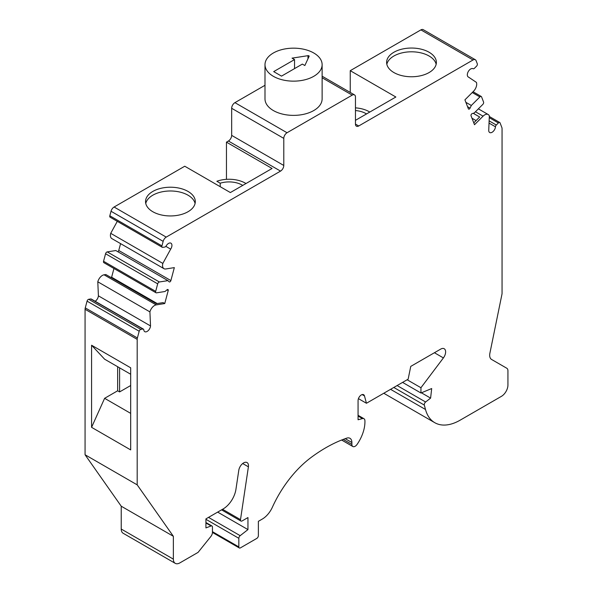 <?xml version="1.0" encoding="UTF-8"?>
<svg xmlns="http://www.w3.org/2000/svg" width="593" height="593" viewBox="0 0 593 593"><rect width="100%" height="100%" fill="white"/><g stroke="black" fill="none" stroke-linecap="round" stroke-linejoin="round"><path stroke-width="0.89" d="M130.675 385.532L119.601 391.921L117.644 390.794L104.613 398.318L91.581 427.331L91.581 345.23L104.613 359.195L130.675 374.242M119.601 391.921L119.601 367.845M117.644 366.719L117.644 390.794M91.581 427.331L130.675 449.902L130.675 367.801L91.581 345.23M264.997 85.288L234.924 102.648A4.611 2.661 -60 0 0 231.663 108.289L283.788 138.384A4.611 2.661 -60 0 1 287.049 132.743L352.205 95.125A4.611 2.661 -60 0 1 354.503 94.895A4.611 2.661 -60 0 1 355.459 97.007L355.459 124.093A4.611 2.661 -60 0 0 356.415 126.198A4.611 2.661 -60 0 0 358.721 125.975L473.036 59.975A4.611 2.661 -60 0 1 475.341 59.745A4.611 2.661 -60 0 1 476.097 60.679L477.306 63.814A1.846 1.067 -60 0 1 476.527 66.194L474.444 68.277A1.846 1.067 -60 0 1 473.081 68.714A4.788 2.765 -60 0 0 468.307 71.508A4.788 2.765 -60 0 0 468.314 77.023A4.788 2.765 -60 0 0 468.581 77.142L468.077 76.853M283.788 138.384L283.788 165.469A4.611 2.661 -60 0 1 280.533 171.11L166.218 237.111L114.093 207.016L184.757 166.225L230.366 192.555L272.061 168.479L226.452 142.15L228.409 141.015L280.533 171.11M164.75 303.549L156.181 304.898L104.057 274.804L105.828 274.529L156.33 303.683L163.119 302.615L164.75 303.549L168.204 290.6A1.379 0.801 -60 0 0 167.975 289.547A1.379 0.801 -60 0 0 167.063 289.777L165.032 291.497L156.463 292.846A1.846 1.067 -60 0 1 155.989 292.772A1.846 1.067 -60 0 1 155.685 291.363L157.686 283.847A1.846 1.067 -60 0 1 159.361 281.979L167.93 280.637L169.175 281.845A1.379 0.801 -60 0 0 169.272 281.912A1.379 0.801 -60 0 0 170.88 280.571L174.335 267.621L165.758 268.97A6.908 3.988 -60 0 1 163.979 268.681A6.908 3.988 -60 0 1 162.838 263.418L170.673 249.142A4.788 2.765 -60 0 0 170.932 243.182A4.788 2.765 -60 0 0 166.166 245.917A1.846 1.067 -60 0 1 164.802 247.044L162.719 247.37A1.846 1.067 -60 0 1 162.245 247.296A1.846 1.067 -60 0 1 161.941 245.887L163.157 241.358A4.611 2.661 -60 0 1 166.218 237.111M468.581 77.142L476.409 82.383A6.908 3.988 -60 0 1 473.488 91.3L464.919 99.854L468.366 108.816A1.379 0.801 -60 0 0 468.596 109.097A1.379 0.801 -60 0 0 470.071 108.126L471.316 105.472L479.893 96.926A1.846 1.067 -60 0 1 481.257 96.481A1.846 1.067 -60 0 1 481.56 96.859L483.569 102.063A1.846 1.067 -60 0 1 482.791 104.442L474.215 112.996L472.184 113.611A1.379 0.801 -60 0 0 471.235 114.516A1.379 0.801 -60 0 0 471.042 115.761L474.496 124.723L483.073 116.169A6.908 3.988 -60 0 1 488.195 114.523A6.908 3.988 -60 0 1 489.336 115.924L488.721 130.682A4.788 2.765 -60 0 0 489.699 132.521A4.788 2.765 -60 0 0 493.235 131.387A4.788 2.765 -60 0 0 495.466 126.798A1.846 1.067 -60 0 1 496.319 125.034L498.394 122.951A1.846 1.067 -60 0 1 499.766 122.514A1.846 1.067 -60 0 1 500.069 122.892L501.863 127.539A4.611 2.661 -60 0 1 502.056 128.718L502.056 293.253A4.611 2.661 -60 0 1 501.945 294.291L489.9 353.169A9.214 5.322 -60 0 0 491.582 359.462L506.785 368.238A5.53 3.195 120 0 1 507.934 370.766L507.934 385.065A9.214 5.322 -60 0 1 501.419 396.346L460.124 420.185A50.679 29.257 120 0 1 434.78 422.698A50.679 29.257 120 0 1 425.507 409.504L424.329 405.086A2.305 1.327 -60 0 1 425.618 402.002L430.6 398.111L431.689 388.541L420.941 393.003L420.941 387.733L443.401 357.92A6.908 3.988 120 0 0 444.201 348.743A6.908 3.988 120 0 0 440.74 349.084L410.756 366.392L408.14 379.186L366.444 403.262L364.473 395.909A4.611 2.661 120 0 0 363.628 394.708A4.611 2.661 120 0 0 360.077 395.939A4.611 2.661 120 0 0 358.068 400.579L358.068 419.762L362.493 418.576A4.611 2.661 120 0 1 363.954 418.702A4.611 2.661 120 0 1 364.91 420.622A27.641 15.959 120 0 1 357.082 444.409A4.611 2.661 120 0 1 352.828 446.507A4.611 2.661 120 0 1 351.879 444.402L351.879 442.519A9.214 5.322 120 0 0 349.966 438.301A9.214 5.322 120 0 0 346.668 438.16A146.871 84.799 120 0 0 311.451 457.203A81.545 47.084 120 0 0 272.387 507.208A17.508 10.111 120 0 1 262.291 519.068L258.378 521.329L258.378 535.62A2.305 1.327 -60 0 1 256.754 538.444L240.461 547.85A2.305 1.327 -60 0 1 239.313 547.962A2.305 1.327 -60 0 1 238.831 546.909L238.831 538.303A2.305 1.327 -60 0 1 240.18 535.672L247.956 529.601L247.956 517.563L242.1 520.943A2.305 1.327 -60 0 1 240.951 521.062A2.305 1.327 -60 0 1 240.499 519.638L248.4 466.824A6.908 3.988 120 0 0 247.051 462.562A6.908 3.988 120 0 0 242.159 463.985A6.908 3.988 120 0 0 238.794 470.271L235.947 489.299A18.427 10.637 120 0 1 223.146 508.942L205.927 518.882L205.927 527.911L211.101 525.976A2.305 1.327 -60 0 1 211.968 525.998A2.305 1.327 -60 0 1 212.442 527.051L212.442 532.329A4.611 2.661 -60 0 1 210.819 536.532L198.069 552.387L179.872 562.89A9.214 5.322 -60 0 1 175.261 563.35A9.214 5.322 -60 0 1 173.356 559.132L173.356 536.294L137.191 484.852L137.191 339.366A4.611 2.661 -60 0 1 137.391 337.966L139.185 331.242A1.846 1.067 -60 0 1 140.852 329.382L142.935 329.056A1.846 1.067 -60 0 1 143.41 329.13A1.846 1.067 -60 0 1 143.788 329.834A4.788 2.765 -60 0 0 144.759 331.665A4.788 2.765 -60 0 0 148.302 330.531A4.788 2.765 -60 0 0 150.526 325.942L149.918 311.888A6.908 3.988 -60 0 1 156.181 304.898M473.785 122.87L479.663 116.999L473.236 113.293M137.191 484.852L85.066 454.757L85.066 309.272A4.611 2.661 -60 0 1 85.266 307.878L87.06 301.155A1.846 1.067 120 0 1 88.728 299.287L90.811 298.961A1.846 1.067 120 0 1 91.285 299.035L143.41 329.13M152.831 211.738A24.876 14.365 180 0 1 145.544 201.583A24.876 14.365 180 0 1 170.421 187.218A24.876 14.365 180 0 1 195.297 201.583A24.876 14.365 180 0 1 179.938 214.851A24.876 14.365 180 0 1 152.831 211.738M130.675 413.365L104.613 398.318M175.261 563.35L123.136 533.255A9.214 5.322 -60 0 1 121.231 529.038L121.231 506.207L173.356 536.294M247.956 529.601L217.661 512.107M366.444 403.262L358.431 398.637M420.941 387.733L407.139 379.772M420.941 393.003L402.58 382.403M430.6 398.111L421.415 392.803M393.9 72.554A24.876 14.365 180 0 1 386.614 62.398A24.876 14.365 180 0 1 411.49 48.04A24.876 14.365 180 0 1 436.374 62.398A24.876 14.365 180 0 1 421.015 75.667A24.876 14.365 180 0 1 393.9 72.554M350.248 92.441L350.248 70.678L395.857 97.007L355.459 120.327M350.248 70.678L420.911 29.88A4.611 2.661 -60 0 1 423.217 29.65L475.341 59.745M476.068 120.594L472.006 118.244M471.316 105.472L465.868 102.33M231.663 108.289L231.663 135.374A4.611 2.661 -60 0 1 228.409 141.015M161.941 245.887L109.824 215.793L111.032 211.264A4.611 2.661 -60 0 1 114.093 207.016M109.824 215.793A1.846 1.067 120 0 0 110.12 217.201L162.245 247.296M170.673 249.142L165.855 246.354M117.288 221.337L110.721 233.331A6.908 3.988 120 0 0 111.855 238.594L163.979 268.681M162.838 263.418L110.721 233.331M120.579 243.627L118.756 250.476A1.379 0.801 -60 0 1 117.866 251.736M167.93 280.637L115.805 250.542L107.237 251.892A1.846 1.067 120 0 0 105.561 253.752L103.56 261.276A1.846 1.067 120 0 0 103.864 262.677L155.989 292.772M113.952 268.503L111.625 277.22L110.735 277.361M157.212 303.542L111.625 277.22M104.057 274.804A6.908 3.988 120 0 0 97.793 281.794L98.408 295.848A4.788 2.765 -60 0 1 95.147 301.266M149.918 311.888L97.793 281.794M150.526 325.942L98.408 295.848M264.997 64.659L264.997 98.89A28.568 16.493 0 0 0 273.366 110.55A28.568 16.493 0 0 0 304.491 114.123A28.568 16.493 0 0 0 322.125 98.89L322.125 64.659A28.568 16.493 180 0 1 304.491 79.892A28.568 16.493 180 0 1 273.366 76.319A28.568 16.493 180 0 1 264.997 64.659A28.568 16.493 180 0 1 282.631 49.419A28.568 16.493 180 0 1 313.764 52.992A28.568 16.493 180 0 1 322.125 64.659M85.066 454.757L121.231 506.207M226.452 179.338L226.452 142.15M355.459 107.867A23.038 13.298 180 0 1 369.142 111.677A23.038 13.298 180 0 1 369.78 112.062M355.459 110.55A18.427 10.637 180 0 1 366.518 113.945M242.722 185.416A18.427 10.637 180 0 0 220.218 183.215L216.853 181.273A23.038 13.298 180 0 1 245.346 183.148A23.038 13.298 180 0 1 245.984 183.533L245.346 183.148M220.218 183.215L220.218 186.699M302.356 64.096L281.512 76.126L273.692 71.612L294.536 59.582L292.053 58.144L307.982 55.675A0.919 0.534 180 0 1 309.146 56.194A0.919 0.534 180 0 1 309.116 56.328L304.846 65.534L302.356 64.096M294.536 68.61L294.536 59.582M386.829 64.281A24.876 14.365 180 0 1 411.49 51.799A24.876 14.365 180 0 1 436.159 64.281M145.759 203.466A24.876 14.365 180 0 1 170.421 190.983A24.876 14.365 180 0 1 195.082 203.466M483.073 116.169L475.445 111.766M137.191 339.366L85.066 309.272M173.356 559.132L121.231 529.038M211.101 525.976L205.927 522.996M248.4 466.824L242.685 463.526M240.499 519.638L222.56 509.283M240.18 535.672L208.514 517.392M238.831 538.303L205.927 519.305M238.831 546.909L212.442 531.669M351.879 442.519L345.208 438.672M351.879 444.402L343.221 439.406M362.493 418.576L358.068 416.019M364.473 395.909L362.167 394.575M443.401 357.92L434.417 352.731M425.618 402.002L397.125 385.554M424.329 405.086L393.804 387.466M425.507 409.504L390.572 389.334M358.721 125.975L355.459 124.093M473.036 59.975L420.911 29.88M498.394 122.951L489.262 117.681M496.319 125.034L489.129 120.883M495.466 126.798L489.04 123.085M479.893 96.926L472.265 92.523M470.071 108.126L467.543 106.666M352.205 95.125L322.125 77.765M234.924 102.648L287.049 132.743M231.663 135.374L283.788 165.469M163.157 241.358L111.032 211.264M170.88 280.571L118.756 250.476M159.361 281.979L107.237 251.892M157.686 283.847L105.561 253.752M155.685 291.363L103.56 261.276M168.204 290.6L166.944 289.873M142.935 329.056L90.811 298.961M140.852 329.382L88.728 299.287M139.185 331.242L87.06 301.155M137.391 337.966L85.266 307.878M307.982 58.759L307.982 55.675M211.968 525.998L205.927 522.515M240.951 521.062L221.552 509.861M239.313 547.962L212.442 532.447M352.828 446.507L341.612 440.028M363.954 418.702L358.068 415.3M434.78 422.698L383.782 393.255M499.766 122.514L489.307 116.48M488.195 114.523L478.373 108.853M481.257 96.481L473.044 91.745M322.125 76.208L354.503 94.895M369.142 111.677L369.795 112.055"/></g></svg>
